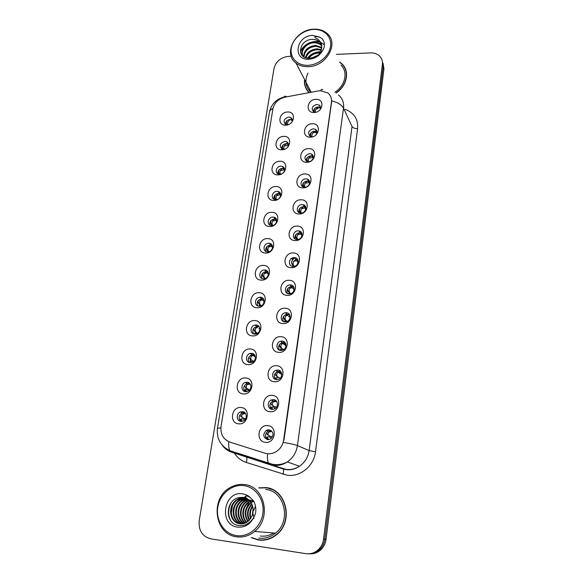 <?xml version="1.0" encoding="UTF-8"?>
<svg xmlns="http://www.w3.org/2000/svg" width="583" height="583" viewBox="0 0 583 583"><rect width="100%" height="100%" fill="white"/><g stroke="black" fill="none" stroke-linecap="round" stroke-linejoin="round"><path stroke-width="0.87" d="M281.749 149.787C272.72 150.13 274.979 136.152 283.855 136.393C292.885 135.948 290.72 150.057 281.749 149.787M287.791 147.054C289.015 144.737 288.629 142.959 286.625 141.72L284.919 141.363C279.884 143.105 278.929 145.67 282.055 149.037L284.453 149.284M277.8 174.878C268.697 175.133 271 160.893 279.949 161.236C289.044 160.872 286.843 175.243 277.8 174.878M283.396 172.641C285.298 169.937 284.978 167.853 282.442 166.381L281.028 166.133C276.488 165.915 274.229 172.83 278.455 174.062L281.684 173.865M273.77 200.443C264.602 200.61 266.941 186.101 275.956 186.538C285.131 186.261 282.886 200.909 273.77 200.443M277.071 191.362C272.268 191.093 270.191 198.592 274.819 199.546L275.774 199.67C280.525 199.954 282.66 192.565 278.142 191.516L277.071 191.362M269.667 226.496C260.419 226.576 262.809 211.789 271.897 212.329C281.137 212.139 278.849 227.064 269.667 226.496M273.041 217.08C267.961 216.745 266.11 224.885 271.146 225.483L271.714 225.541C276.743 225.883 278.659 217.86 273.733 217.153L273.041 217.08M265.484 253.051C256.163 253.037 258.597 237.966 267.757 238.607C277.071 238.513 274.739 253.729 265.484 253.051M268.931 243.286C263.545 242.892 261.986 251.718 267.429 251.9L267.575 251.907C272.91 252.315 274.549 243.607 269.215 243.3L268.931 243.286M261.213 280.124C251.827 280.008 254.305 264.646 263.538 265.403C272.924 265.403 270.548 280.919 261.213 280.124M264.74 269.995L264.602 269.987C259.136 269.71 257.846 278.732 263.363 278.783L263.647 278.791C269.084 278.9 270.169 269.995 264.74 269.995M256.863 307.737C247.396 307.511 249.932 291.85 259.231 292.717C268.697 292.819 266.271 308.64 256.863 307.737M260.47 297.221L259.894 297.228C254.589 297.417 253.765 306.104 259.063 306.184L259.785 306.17C265.046 305.827 265.68 297.264 260.47 297.221M252.432 335.888C242.885 335.56 245.465 319.586 254.844 320.577C264.391 320.781 261.913 336.916 252.432 335.888M256.112 324.993L255.099 325.044C249.998 325.657 249.59 334.008 254.684 334.132L255.835 334.059C260.892 333.294 261.118 325.066 256.112 324.993M247.906 364.608C238.279 364.171 240.917 347.876 250.369 348.984C259.989 349.304 257.467 365.767 247.906 364.608M251.674 353.305L250.238 353.436C245.356 354.435 245.312 362.466 250.209 362.633L251.783 362.473C256.607 361.336 256.491 353.429 251.674 353.305M243.286 393.919C233.586 393.357 236.275 376.735 245.8 377.973C255.507 378.403 252.927 395.201 243.286 393.919M247.141 382.193L245.312 382.419C240.662 383.76 240.925 391.499 245.647 391.703L247.615 391.433C252.199 389.969 251.79 382.361 247.141 382.193M238.578 423.819C228.791 423.141 231.538 406.176 241.143 407.546C250.93 408.093 248.3 425.24 238.578 423.819M242.521 411.664L240.32 412.013C235.904 413.646 236.421 421.123 240.998 421.371L243.322 420.977C247.673 419.221 247.017 411.875 242.521 411.664M285.626 125.163C276.67 125.585 278.893 111.863 287.703 112.009C296.66 111.491 294.532 125.33 285.626 125.163M291.835 122.182C292.702 120.178 292.323 118.626 290.698 117.518L288.731 117.037C283.899 118.641 282.864 121.118 285.626 124.463L287.521 124.893M310.396 137.151C301.214 137.537 303.342 123.545 312.379 123.734C321.561 123.246 319.535 137.369 310.396 137.151M316.022 134.87C317.516 132.596 317.29 130.738 315.359 129.295L313.311 128.792C308.385 130.395 307.343 132.909 310.2 136.342L312.838 136.735M306.694 162.271C297.432 162.577 299.596 148.315 308.706 148.607C317.961 148.199 315.899 162.591 306.694 162.271M311.366 160.791C314.011 158.182 314.026 155.909 311.417 153.97L309.668 153.591C304.515 155.362 303.575 157.971 306.84 161.425L308.473 161.753L310.797 161.148M302.912 187.872C293.584 188.09 295.792 173.559 304.967 173.953C314.303 173.625 312.197 188.294 302.912 187.872M305.958 178.864C301.251 178.617 299.05 185.744 303.466 186.968L304.734 187.179C309.384 187.434 311.65 180.431 307.358 179.112L305.958 178.864M299.064 213.968C289.656 214.092 291.908 199.284 301.156 199.772C310.564 199.546 308.422 214.493 299.064 213.968M302.176 204.618C297.177 204.305 295.195 212.103 300.07 212.984L300.93 213.086C305.871 213.407 307.919 205.748 303.175 204.75L302.176 204.618M295.144 240.568C285.655 240.597 287.951 225.504 297.279 226.102C306.76 225.964 304.574 241.202 295.144 240.568M298.314 230.861C292.994 230.496 291.311 239.015 296.638 239.467L297.046 239.504C302.307 239.883 304.078 231.502 298.882 230.919L298.314 230.861M291.143 267.692C281.574 267.619 283.914 252.228 293.315 252.942C302.876 252.898 300.653 268.442 291.143 267.692M294.386 257.62C288.76 257.19 287.39 266.395 293.096 266.424L293.169 266.431C298.744 266.781 300.063 257.715 294.473 257.628L294.386 257.62M287.062 295.355C277.421 295.18 279.804 279.483 289.277 280.306C298.919 280.365 296.645 296.215 287.062 295.355M290.378 284.905L289.97 284.905C284.482 284.905 283.557 293.81 289.059 293.883L289.634 293.876C295.071 293.694 295.778 284.927 290.378 284.905M282.893 323.572C273.172 323.281 275.606 307.277 285.16 308.218C294.881 308.385 292.564 324.556 282.893 323.572M286.289 312.728L285.386 312.765C280.124 313.268 279.687 321.78 284.949 321.882L286.013 321.823C291.216 321.153 291.449 312.787 286.289 312.728M278.652 352.351C268.843 351.957 271.328 335.626 280.962 336.697C290.764 336.967 288.396 353.466 278.652 352.351M282.121 341.106L280.744 341.223C275.737 342.17 275.723 350.303 280.751 350.449L282.296 350.296C287.23 349.188 287.062 341.201 282.121 341.106M274.316 381.727C264.427 381.209 266.956 364.543 276.677 365.745C286.559 366.131 284.147 382.973 274.316 381.727M277.872 370.052L276.036 370.285C271.299 371.619 271.642 379.402 276.473 379.591L278.455 379.314C283.112 377.835 282.609 370.198 277.872 370.052M269.893 411.7C259.923 411.066 262.503 394.057 272.297 395.391C282.274 395.893 279.811 413.085 269.893 411.7M273.529 399.595L271.284 399.96C266.825 401.629 267.451 409.098 272.101 409.324L274.498 408.909C278.878 407.109 278.091 399.792 273.529 399.595M265.382 442.308C255.325 441.542 257.956 424.184 267.837 425.656C277.894 426.282 275.38 443.831 265.382 442.308M269.098 429.751L266.475 430.269C262.525 434.24 262.911 437.381 267.641 439.684L270.41 439.101C274.236 435.071 273.799 431.952 269.098 429.751M314.04 112.49C304.924 112.964 307.008 99.227 315.979 99.329C325.088 98.753 323.106 112.614 314.04 112.49M319.921 109.903C320.963 107.942 320.716 106.332 319.178 105.078L316.89 104.444C312.167 105.909 311.052 108.336 313.537 111.717L315.585 112.3M291.689 258.349L293.067 259.092M281.611 148.803C281.618 145.83 283.207 144.11 286.377 143.629L288.476 144.212M277.756 173.734C277.617 170.608 279.213 168.793 282.529 168.283L284.577 168.859M273.85 199.146C273.544 195.859 275.125 193.95 278.608 193.403L280.583 193.95M269.885 225.053C269.382 221.598 270.957 219.58 274.608 218.989L276.502 219.507M265.877 251.462C265.148 247.841 266.701 245.705 270.541 245.057L272.312 245.538M261.811 278.397C260.82 274.68 262.299 272.429 266.249 271.627L268.02 272.057M257.693 305.864C256.403 302.234 257.701 299.859 261.585 298.729L263.618 299.079M253.539 333.884C251.936 330.35 253.037 327.85 256.841 326.393L259.085 326.618M249.335 362.466C247.411 359.033 248.307 356.424 252.024 354.632L254.436 354.704M245.086 391.616C242.834 388.3 243.519 385.582 247.141 383.454L249.648 383.352M240.794 421.341C238.199 418.164 238.666 415.344 242.2 412.881L244.722 412.582M285.408 124.332C285.546 121.512 287.127 119.872 290.159 119.42L292.294 120.011M309.806 136.094C309.937 133.23 311.548 131.583 314.623 131.146L316.999 131.875M306.177 161.054C306.177 158.037 307.788 156.295 311.016 155.829L313.355 156.565M302.497 186.494C302.344 183.31 303.954 181.473 307.336 180.978L309.631 181.707M298.766 212.431C298.43 209.078 300.041 207.14 303.59 206.608L305.813 207.308M294.983 238.884C294.444 235.357 296.033 233.302 299.764 232.726L301.899 233.382M287.288 293.387C286.202 289.729 287.601 287.426 291.5 286.479L293.766 287.018M283.382 321.473C281.975 317.924 283.163 315.49 286.96 314.193L289.525 314.609M279.439 350.135C277.705 346.696 278.674 344.145 282.354 342.491L285.153 342.738M275.46 379.373C273.383 376.057 274.127 373.397 277.69 371.393L280.649 371.422M271.452 409.215C269.018 406.023 269.528 403.254 272.982 400.907L276.007 400.696M267.415 439.648C264.609 436.616 264.879 433.745 268.224 431.034L271.212 430.575M313.377 111.608C313.625 108.89 315.228 107.323 318.172 106.908L320.57 107.629M318.15 90.948L320.38 90.708L327.733 92.894C330.641 95.211 331.88 98.308 331.435 102.185L283.622 440.143C282.806 445.091 280.357 448.91 276.276 451.606C272.582 453.814 268.77 454.339 264.842 453.18L229.913 442.125C223.253 439.385 220.294 434.124 221.044 426.333L272.902 108.875C274.374 102.732 278.382 98.833 284.934 97.164L318.15 90.948M295.873 259.34L297.884 259.952M304.523 79.426C303.998 84.528 305.426 88.849 308.808 92.398M306.126 88.215L306.694 89.716M251.28 537.657L258.32 540.004C265.039 540.907 271.168 539.1 276.721 534.582C294.029 521.158 286.166 489.071 265.928 487.592L258.677 487.847M268.785 488.16L264.514 487.723M256.914 539.457L261.206 540.252M343.7 66.214L344.662 67.315M338.431 94.92C342.425 98.294 344.116 102.71 343.511 108.161C341.813 104.94 337.9 102.499 331.771 100.837L283.965 440.231M308.713 553.828C313.129 553.967 316.963 552.4 320.205 549.113C322.763 546.373 324.301 543.079 324.811 539.224L383.169 66.579L382.266 60.96L383.169 66.579L324.811 539.224C324.301 543.079 322.763 546.373 320.205 549.113C316.963 552.4 313.129 553.967 308.713 553.828M336.107 93.025C346.929 86.051 349.946 71.512 342.301 64.166L339.692 62.009M291.194 56.274L288.315 56.398C280.685 57.404 275.927 61.419 274.032 68.43L199.211 520.634C198.439 530.435 202.301 536.513 210.784 538.86L305.922 553.668C310.892 554.309 315.235 552.786 318.937 549.084C321.51 546.329 323.055 543.013 323.572 539.137L382.39 64.319C382.696 61.558 382.047 59.123 380.451 57.025C378.083 54.183 374.782 52.805 370.533 52.9L336.406 54.357M345.777 69.814L344.968 68.422M310.032 553.835C314.426 553.974 318.238 552.414 321.459 549.15C324.002 546.424 325.533 543.145 326.043 539.311L383.942 68.823L383.046 63.234M320.519 108.358L318.165 106.951L315.724 109.378L315.308 111.885M315.724 109.378L318.26 108.336M319.863 105.712L319.44 105.581M314.543 108.598L314.12 112.016M287.594 124.871L286.246 124.215L286.705 120.958M292.294 120.623L290.159 119.471L287.798 121.847L287.55 124.733M290.997 118.021L291.449 118.101M286.246 124.215L286.457 124.777M311.934 136.794L310.491 135.934L310.717 136.568M316.992 132.603L314.616 131.19L312.167 133.58L311.839 136.466M312.167 133.58C313.756 132.436 315.323 132.224 316.861 132.939L316.919 133.041M316.052 129.827L315.592 129.725M310.914 132.888L310.491 135.934M308.436 161.753L308.218 161.061L306.862 160.5L307.27 161.578M313.392 157.286L311.009 155.88L308.545 158.226L308.218 161.061M308.545 158.226L313.005 157.476L313.297 157.964M312.116 154.4L311.635 154.335M307.226 157.629L306.862 160.5M304.894 187.179L304.537 186.115L303.175 185.525L304.151 187.136M309.711 182.421L307.328 181.029L304.851 183.332L304.537 186.115M304.851 183.332L309.034 182.486L309.609 183.361M308.057 179.455L307.569 179.433M303.473 182.829L303.175 185.525M301.273 212.984L300.784 211.644L299.407 211.017L299.99 212.394L301.273 212.984M305.937 208.007L303.583 206.652L301.09 208.911L300.784 211.644M301.09 208.911L304.953 207.978L305.849 209.239M303.889 205.012L303.393 205.056M299.647 208.503L299.407 211.017M300.383 213.043L299.983 212.394M283.936 149.35L282.456 148.308L282.857 145.203M288.512 144.824L286.377 143.673L284.008 146.02L283.761 148.854M284.008 146.02L288.461 145.393M286.909 142.165L287.383 142.208M282.456 148.308L282.842 149.284M280.219 174.259L279.913 173.413L278.594 172.845L278.929 169.893M284.65 169.456L282.529 168.334L280.146 170.63L279.913 173.413M280.146 170.63L284.278 169.799L284.599 170.251M282.719 166.782L283.214 166.789M278.594 172.845L279.184 174.237M276.459 199.626L275.985 198.439L274.659 197.834L274.943 195.05M280.693 194.525L278.608 193.447L276.211 195.706L275.985 198.439M276.211 195.706L280.073 194.788L280.663 195.575M278.426 191.894L278.936 191.843M275.519 199.656L275.285 199.218L276.225 199.648M274.659 197.834L275.285 199.218M346.222 71.374L345.566 69.902M335.939 92.908C346.688 86.014 349.713 71.585 342.119 64.298L339.853 62.381M334.868 92.238C345.253 85.869 348.306 72.03 341.019 65.114M308.137 66.695C325.708 66.783 339.109 44.111 327.668 33.967C324.104 30.556 319.499 28.961 313.851 29.179C295.472 29.369 282.566 53.709 296.077 63.139C299.378 65.646 303.4 66.826 308.137 66.695M307.999 65.318C318.573 64.997 329.242 56.026 330.546 46.349C332.019 36.663 323.922 28.807 313.472 29.441C303.051 29.937 292.732 38.638 291.274 48.149C289.656 57.666 297.41 65.784 307.999 65.318M321.685 45.095L319.673 41.765L315.979 39.804L312.889 39.345C298.868 39.032 295.654 58.912 309.223 58.205C314.878 57.87 319.36 55.276 322.676 50.437L324.119 47.551C324.84 44.119 324.177 41.167 322.144 38.697L319.717 37.137L315.039 36.452C314.58 37.297 315.163 38.012 316.788 38.587C319.382 40.154 321.014 42.333 321.692 45.124L321.044 51.122L318.646 54.817M313.428 57.528L316.984 55.939M308.072 58.154C310.447 54.408 314.026 52.419 318.806 52.178L320.475 52.31M308.968 58.205C311.439 54.911 314.849 53.184 319.192 53.009L320.031 53.046M305.397 57.557C307.03 52.266 310.987 49.351 317.254 48.819L321.517 49.73M305.966 57.746C307.839 52.805 311.73 50.116 317.648 49.664L321.335 50.335M303.641 56.682C303.911 50.167 307.926 46.407 315.68 45.416L321.867 47.5M303.998 56.901C304.69 50.663 308.713 47.121 316.081 46.276L321.831 48.032M303.32 56.471C298.773 51.53 305.594 41.604 314.091 41.969C316.795 41.991 319.083 42.88 320.971 44.636L321.772 45.554M302.796 55.72C300.325 50.32 307.052 42.581 314.492 42.836C317.188 42.858 319.477 43.747 321.357 45.503L321.831 46.006M315.979 39.804L319.79 42.027L321.532 44.548M307.926 73.108C304.545 80.549 305.47 86.86 310.717 92.041M304.698 79.769C304.282 84.724 305.747 88.922 309.07 92.347M306.884 89.6L307.598 91.028M311.847 57.936L318.537 54.897M322.144 38.697L323.631 41.087M300.405 52.215C302.256 44.942 312.809 39.44 320.176 42.246M320.665 42.428L324.41 44.789M307.467 58.081C310.863 53.898 315.301 51.77 320.788 51.698M313.02 57.651L317.531 55.604M261.199 539.975L265.637 539.894M272.866 489.713L268.697 488.423M251.951 537.694L258.364 539.734C265.003 540.623 271.066 538.838 276.553 534.378C293.694 521.1 285.925 489.326 265.892 487.862L259.318 487.993M258.604 538.08C264.784 538.911 270.439 537.256 275.562 533.124C291.704 520.743 284.497 490.85 265.659 489.45M236.487 536.797C243.082 537.686 249.13 535.901 254.64 531.456C271.991 518.119 264.514 486.025 244.445 484.575C239.088 483.934 234.031 485.122 229.265 488.124C209.967 499.172 214.675 534.436 236.487 536.797M236.268 535.595C248.394 537.57 260.987 527.178 262.838 513.638C264.871 500.119 255.857 487.082 243.883 485.632C231.947 483.977 219.835 494.012 217.787 507.232C215.572 520.422 224.105 533.817 236.268 535.595M250.209 501.409L246.718 498.633L243.162 497.51L239.54 497.539C225.308 499.303 224.513 523.25 237.981 525.378C244.452 526.383 249.67 523.818 253.649 517.668L255.412 513.878C256.36 509.141 255.718 504.776 253.474 500.79L250.748 498.006C248.351 496.082 246.398 495.586 244.896 496.527L250.588 501.897C253.372 506.248 253.882 510.927 252.104 515.926L248.22 521.304C244.197 514.527 245.181 508.347 251.135 502.779M252.053 516.057L253.109 509.083M252.519 514.745L253.16 510.489M250.544 518.797C249.021 514.279 249.677 510.001 252.519 505.964M250.901 518.272C249.706 514.191 250.304 510.293 252.694 506.583M249.181 520.422C246.274 514.476 247.134 508.995 251.754 503.967M249.517 520.072C246.966 514.446 247.775 509.229 251.951 504.412M247.87 521.581C243.505 514.527 244.517 508.143 250.923 502.429M251.098 502.313L252.118 501.708M252.461 501.54L253.459 501.11M251.667 502.408L252.359 501.985M252.701 501.803L253.707 501.336M246.587 522.434C240.706 517.485 241.981 506.037 248.803 501.905L250.027 501.198M250.107 501.161L251.12 500.717M251.455 500.6L252.432 500.301M246.901 522.244C241.311 517.201 242.696 506.059 249.378 502.007L250.267 501.475M250.355 501.431L251.375 500.95M251.71 500.819L252.694 500.491M245.312 523.06C238.316 518.608 239.088 505.957 246.471 501.497L249.036 500.214M249.203 500.156L250.085 499.893M245.625 522.922C238.906 518.323 239.817 505.978 247.054 501.599L249.291 500.44M249.422 500.396L250.347 500.083M244.051 523.498C235.998 519.737 236.144 505.855 244.102 501.081L248.001 499.398M244.364 523.403C236.567 519.453 236.887 505.884 244.7 501.183L248.263 499.587M242.79 523.767C233.761 520.889 233.142 505.752 241.697 500.659L247.126 498.713M243.104 523.716C234.308 520.597 233.9 505.774 242.302 500.761L247.374 498.866M241.53 523.877C231.626 522.091 230.045 505.65 239.256 500.229L245.793 498.217M241.843 523.862C232.151 521.785 230.832 505.672 239.868 500.338L246.077 498.334M248.22 521.304C245.567 523.366 242.761 524.19 239.802 523.767C229.389 522.754 227.108 505.446 236.771 499.791C239.307 498.203 241.93 497.547 244.649 497.824M240.59 523.855L240.429 523.825C230.03 522.82 227.749 505.541 237.398 499.901L244.926 497.911M244.991 497.867L245.581 497.969M246.718 498.633L249.116 500.214M253.969 518.331L253.277 514.264M253.736 510.365L255.019 507.101M229.25 517.908C227.887 513.856 228.011 509.629 229.622 505.228M251.273 507.917L252.432 505.687M230.591 520.32C227.815 514.643 228.019 508.755 231.203 502.663M231.196 513.557L232.42 505.782M296.623 238.768L297.06 239.504M295.756 234.665L295.574 236.997L296.171 238.33L297.738 239.467M297.461 238.943L296.958 237.66L295.574 236.997M302.067 234.053L299.757 232.77L297.257 234.985L296.958 237.66M297.257 234.985L300.755 233.98L302.023 235.598M299.633 231.108L299.108 231.211M297.607 239.482L296.164 238.323M292.651 265.316L293.759 266.402M293.278 266.431L292.761 266.198L292.477 266.73M294.277 266.322L292.644 265.316L293.985 266.03M293.577 265.403L293.06 264.172L291.668 263.472L292.28 264.755M298.095 260.579L295.865 259.391L293.351 261.556L293.06 264.172M293.351 261.556L296.456 260.514L298.124 262.437M295.289 257.752L294.728 257.926M294.67 257.948C292.156 259.814 291.157 261.658 291.668 263.472M288.811 292.017L290.451 293.737M289.948 293.839L288.782 293.264L288.454 293.81M290.815 293.628L290.035 292.957M289.62 292.375L289.088 291.194L287.689 290.465L288.308 291.689M294.007 287.594L291.894 286.53L289.365 288.643L289.088 291.194M289.365 288.643L292.061 287.601L294.16 289.758M290.866 284.956L290.276 285.218M287.754 288.505L287.689 290.465M272.239 225.519L271.292 224.63L272.655 225.446M272.545 225.227L271.991 223.923L270.65 223.289L270.876 220.673M276.641 220.053L274.608 219.033L272.203 221.249L271.991 223.923M272.203 221.249L275.759 220.272L276.663 221.365M274.032 217.51L274.564 217.408M271.78 225.082L271.977 225.534M270.65 223.289L271.292 224.63M268.486 251.142L268.872 251.732L267.633 251.091L267.225 250.515L268.486 251.142L267.918 249.896L266.569 249.225L266.737 246.784M272.487 246.041L270.541 245.108L268.122 247.272L267.918 249.896M268.122 247.272L271.343 246.252L272.582 247.622M269.543 243.658L270.104 243.49M267.735 250.909L268.435 251.849M266.569 249.225L267.225 250.515M265.192 278.485L264.806 278.157M264.347 277.552L263.764 276.357L262.416 275.657L262.525 273.391M268.216 272.501L266.387 271.678L263.953 273.799L263.764 276.357M263.953 273.799L266.832 272.764L268.428 274.345M264.31 278.696L263.035 278.754M265.061 270.308L265.556 270.111M263.618 277.238L264.871 278.594M262.416 275.657L263.086 276.896M287.324 321.393L284.657 319.637L287.12 321.488M286.362 321.75L284.73 320.861L284.482 321.816M283.644 316.212L283.622 317.975L284.264 319.149L286.013 320.417M285.583 319.87L285.036 318.748L283.63 317.983L285.036 318.741L285.306 316.263L287.594 315.257L290.123 317.56M289.787 315.104L287.849 314.201L285.306 316.263M286.384 312.728L285.757 313.093M284.657 319.637L284.264 319.149M283.783 349.603L280.54 347.606L283.732 349.632M282.755 350.143L280.591 348.998L280.328 350.099M279.454 344.466L279.461 346.003L280.139 347.155L281.91 348.408M281.465 347.905L280.904 346.849L279.483 346.04M285.415 343.132L283.724 342.425L281.159 344.429L280.904 346.849M281.159 344.429L283.054 343.496L285.59 343.73L285.131 342.928M281.844 341.091L281.181 341.565M280.54 347.606L280.139 347.147M276.422 375.999L277.384 376.669M277.595 377.85L276.371 377.704L276.087 378.943M280.168 378.243L277.719 376.961L276.692 375.51L275.263 374.665L277.268 376.501M280.882 371.706L279.512 371.218L276.932 373.164L276.692 375.51M276.932 373.164L278.455 372.333L281.035 372.34M277.231 370.045L276.568 370.635M275.191 373.28L275.263 374.665M276.349 376.122L275.934 375.707M272.115 405.134L272.618 405.44M275.416 408.348L273.31 406.978L272.064 406.985L272.152 409.332M276.437 407.313L273.456 406.081L270.957 403.859L272.99 405.666M276.182 400.864L275.212 400.594L272.625 402.474L272.392 404.74M272.625 402.474L273.799 401.767L276.357 401.549L275.788 400.71M270.301 407.655L271.948 407.029M272.567 399.61L271.904 400.31M270.847 402.664L270.957 403.859M272.064 405.214L271.642 404.842M271.627 438.139L268.96 436.718L267.67 436.864L267.342 438.409L267.961 439.706M272.523 436.842L269.098 435.793L266.562 433.65L268.617 435.435M271.335 430.669L268.224 432.382L268.005 434.575M268.224 432.382L271.569 431.384L270.964 430.582M265.812 437.614L267.619 436.886M267.83 429.795L267.203 430.589M266.416 432.637L266.562 433.65M267.699 434.896L267.262 434.561M261.446 305.66L260.601 305.04M260.135 304.472L259.537 303.335L258.174 302.592L258.233 300.507M263.815 299.458L262.161 298.766L259.712 300.835L259.53 303.328L258.174 302.592L258.859 303.779M259.712 300.835L262.226 299.815L264.194 301.549M260.47 305.871L259.209 305.397L258.794 306.082M259.289 304.282L261.271 305.747M257.65 333.279L256.316 332.434M255.842 331.909L255.223 330.831L253.853 330.058L253.86 328.149M259.282 326.917L257.846 326.385L255.39 328.397L255.223 330.831M255.39 328.397L257.548 327.42M256.185 333.287L254.888 332.937L254.516 333.942M254.99 331.654L257.599 333.316M253.853 330.058L254.56 331.188M253.773 361.343L251.951 360.374L249.444 358.057L250.821 358.873M254.603 354.916L253.445 354.551L250.974 356.505L250.77 358.764M250.974 356.505L252.789 355.601L255.062 355.71L254.516 354.872M252.847 362.021L250.486 361.023L250.209 362.633M250.69 359.434L251.462 359.893M251.28 362.582L250.267 361.81L250.552 362.648M250.617 359.558L251.608 360.09M249.444 358.057L250.165 359.128M249.779 389.852L247.491 388.854L244.955 386.616L246.339 387.462M249.779 383.483L248.963 383.279L246.478 385.174L246.259 387.316M246.478 385.174L247.964 384.357L250.26 384.284L249.655 383.439M248.883 390.734L247.265 389.692L245.997 389.655L245.822 391.718M245.807 389.728L244.175 390.384M246.201 387.935L246.995 388.424M246.15 388.016L246.769 388.285M244.955 386.616L245.691 387.622M245.647 418.813L242.951 417.909L240.371 415.745L241.763 416.634M244.816 412.662L241.894 414.418L241.661 416.437M241.894 414.418L245.334 413.449L244.692 412.633M244.824 419.913L242.812 418.813L241.413 418.871L240.968 420.299L241.384 421.392M241.289 418.915L239.504 419.694M241.617 416.998L242.433 417.523M240.371 415.745L241.129 416.685M331.435 102.185L331.676 102.681M345.114 109.364C354.085 112.701 358.246 119.136 357.59 128.683L315.52 451.789L309.114 450.601L352.03 126.504L343.511 108.161L297.432 445.558C296.332 452.525 292.957 457.983 287.317 461.933C283.017 464.724 278.434 465.846 273.565 465.314L231.713 452.233C227.844 450.95 224.695 448.619 222.283 445.23M315.52 451.789C313.989 465.926 300.311 477.222 287.157 475.24L246.281 462.436C241.26 460.745 237.274 457.626 234.33 453.078L233.63 451.898M267.633 453.778C267.203 458.041 267.48 461.131 268.464 463.062L270.031 464.534L286.333 469.446C291.004 469.964 295.384 468.892 299.494 466.232C304.88 462.465 308.086 457.254 309.114 450.601L297.432 445.558C295.144 444.64 290.48 443.605 283.455 442.446M322.763 89.782C321.896 88.929 321.233 89.235 320.774 90.7M220.87 427.835L217.466 428.345L269.433 112.337C269.689 110.726 270.869 109.407 272.997 108.38M228.725 441.681C228.412 445.791 228.813 448.801 229.942 450.717L231.713 452.233L283.331 469.06C283.775 470.117 283.644 471.866 282.937 474.3M286.246 96.625C285.284 95.845 284.504 96.108 283.921 97.397M323.572 539.137L326.043 539.311M382.39 64.319L383.942 68.823M246.128 456.875L246.565 457.247C247.09 458.318 246.995 460.045 246.281 462.436M357.59 128.683C354.792 128.588 352.941 127.859 352.03 126.504M315.33 112.293L314.048 111.812M303.969 205.056L303.823 205.668M278.856 192.47L279.009 191.887M319.717 37.137L312.568 35.381C296.04 35.607 292.054 60.428 308.932 59.247C315.075 58.679 319.659 55.742 322.676 50.437M250.501 500.199L249.918 500.965M249.874 501.023L249.218 501.978M249.058 502.225L246.653 507.312M250.748 498.006C248.445 495.703 245.742 494.326 242.63 493.874C223.726 490.441 218.195 524.911 237.558 527.112C244.627 527.717 249.99 524.569 253.649 517.668M260.302 535.981C265.017 536.637 269.47 535.631 273.66 532.971M297.702 261.949L298.197 261.949M293.315 288.891L294.233 288.855M291.74 258.473L292.579 259.719M291.631 258.386L292.965 259.216L291.609 258.4M292.666 257.883L293.825 258.422M288.825 316.38L290.13 316.285M283.914 341.645L283.724 342.425M284.256 344.444L285.881 344.247M276.007 378.418L276.466 379.591M276.204 377.769L274.731 378.345M279.658 370.62L279.512 371.218M279.6 373.091L281.487 372.777M271.722 407.561L272.531 409.346M272.254 409.339L271.831 408.705M275.314 400.178L275.212 400.594M267.349 437.286L268.566 439.684M268.333 439.706L267.284 438.212M263.603 301.025L264.194 300.966M257.846 326.385L258.036 325.62M258.903 328.469L259.807 328.346M253.445 354.551L253.59 353.961M254.108 356.475L255.274 356.271M248.963 383.279L249.058 382.871M245.793 390.311L246.354 391.71M246.048 391.725L245.545 390.829M241.231 419.374L242.113 421.341M241.85 421.378L240.903 419.796M266.249 271.627L264.602 269.987M261.585 298.729L259.894 297.228M256.841 326.393L255.099 325.044M252.024 354.632L250.238 353.436M247.141 383.454L245.312 382.419M242.2 412.881L240.32 412.013M291.5 286.479L289.97 284.905M286.96 314.193L285.386 312.765M282.354 342.491L280.744 341.223M277.69 371.393L276.036 370.285M272.982 400.907L271.284 399.96M268.224 431.034L266.475 430.269M320.446 107.549L319.178 105.078M295.96 259.348L294.473 257.628M300.325 232.777L298.882 230.919M304.588 206.739L303.175 204.75M308.728 181.226L307.358 179.112M312.758 156.208L311.417 153.97M316.656 131.649L315.359 129.295M292.112 119.901L290.698 117.518M270.825 245.079L269.215 243.3M275.3 219.062L273.733 217.153M279.672 193.556L278.142 191.516M283.928 168.538L282.442 166.381M288.082 143.994L286.625 141.72M243.643 456.081L283.331 469.06L286.69 469.723C291.274 470.109 295.545 468.943 299.494 466.232L287.317 461.933C282.507 464.491 277.45 465.241 272.13 464.177L229.942 450.717C220.542 446.01 216.388 438.554 217.466 428.345M269.433 112.337C271.146 104.328 276.043 99.205 284.132 96.975M318.937 549.084L321.459 549.15M243.585 456.044L240.728 454.172M250.457 359.456L250.194 361.139M245.99 387.921L245.698 389.772M300.172 212.78L300.792 213.086M319.79 42.027L321.692 45.124M321.357 45.503L320.971 44.636M311.031 91.983L296.077 63.139M276.932 534.407L276.553 534.378M275.562 533.124L254.64 531.456M239.54 497.539L242.951 497.328C245.99 497.671 248.533 499.201 250.588 501.897M249.378 502.007L248.803 501.905M247.054 501.599L246.471 501.497M244.7 501.183L244.102 501.081M242.302 500.761L241.697 500.659M239.868 500.338L239.256 500.229M237.398 499.901L236.771 499.791M296.31 238.607L297.607 239.263M292.367 264.93L293.672 265.608M288.352 291.77L289.664 292.462M271.445 224.914L272.567 225.475M267.327 250.705L268.595 251.353M263.13 276.983L264.405 277.654M289.999 315.665L289.627 314.966M286.005 345.828L283.054 343.496M279.461 346.003L280.882 346.79M284.438 344.589L285.903 344.342M281.8 374.57L278.455 372.326M275.22 374.585L276.641 375.408M281.035 372.333L280.518 371.502M279.796 373.229L281.509 372.85M270.891 403.749L272.319 404.595M266.475 433.512L267.91 434.386M253.831 330.014L255.194 330.78"/></g></svg>
